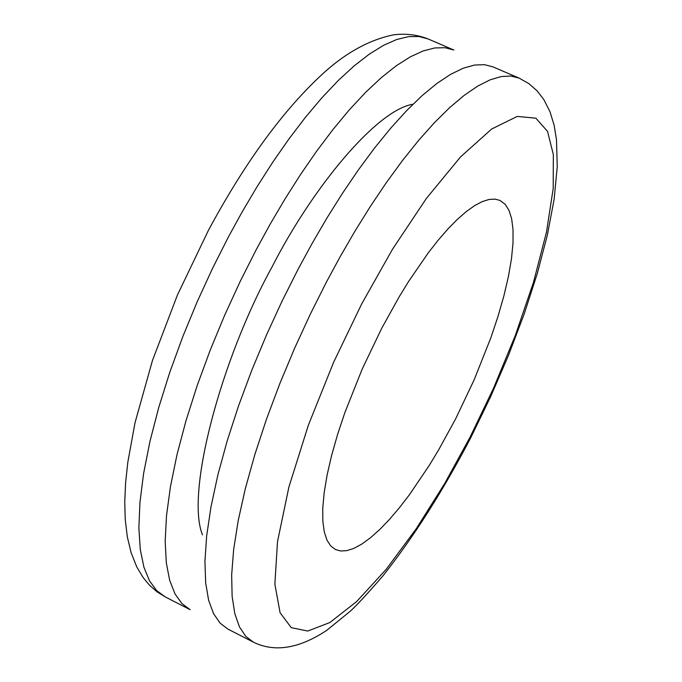 <?xml version="1.0" encoding="UTF-8"?>
<svg xmlns="http://www.w3.org/2000/svg" width="682" height="682" viewBox="0 0 682 682"><rect width="100%" height="100%" fill="white"/><g stroke="black" fill="none" stroke-linecap="round" stroke-linejoin="round"><path stroke-width="1.02" d="M470.196 436.906L444.758 483.393L416.259 528.738L386.2 569.334L356.669 601.533L329.892 622.521L307.735 631.046L291.299 627.67L280.097 612.76L274.863 584.218L277.514 541.585L288.904 487.042L308.315 425.312L333.566 362.406L361.741 303.814L392.61 249.049L426.489 198.292L460.572 156.877L491.688 129L517.254 116.426L535.882 118.191L547.527 131.379L553.341 154.524L553.204 188.513L546.495 232.059L533.469 282.348L515.242 335.663L493.529 388.211L470.196 436.906M381.707 328.315L362.261 368.911L344.896 412.516L337.65 434.246L331.682 455.184L327.155 474.8L324.172 492.609L322.757 508.243L322.842 521.44L324.325 532.105L327.028 540.238L330.753 545.95L335.373 549.479L340.591 550.979L346.754 550.664L353.847 548.396L361.775 544.108L370.454 537.791L379.729 529.522L389.439 519.437L399.422 507.732L409.481 494.663L429.157 465.576L438.492 450.154L455.576 418.97L474.161 379.806L490.938 337.556L498.013 316.363L503.904 295.8L508.44 276.406L511.491 258.649L513.009 242.937L513.026 229.553L511.628 218.658L508.968 210.286L505.14 204.259L499.88 200.372L494.876 199.11L488.985 199.476L482.225 201.616L474.646 205.632L466.335 211.539L457.4 219.34L447.972 228.922L438.219 240.149L428.296 252.809L408.637 281.41L399.192 296.789L381.707 328.315M165.138 596.861L190.142 609.699L181.941 603.57L175.01 593.911L169.69 580.391L166.306 562.829L165.172 541.21L166.502 515.711L170.432 486.718L176.962 454.843L185.956 420.854L197.166 385.62L210.244 350.054L224.753 315.024L240.26 281.291L256.313 249.484L270.166 224.165L284.923 199.093L300.438 174.677L316.508 151.37L332.893 129.614L349.329 109.836L365.561 92.411L381.298 77.646L396.293 65.745L410.325 56.836L423.207 50.928L434.801 47.945L445.031 47.723L453.854 50.033L428.04 38.925C417.205 34.688 405.713 33.333 393.54 34.842C369.968 39.684 347.053 52.045 324.803 71.925C284.428 108.447 245.631 161.267 208.402 230.388L177.422 295.033L152.47 360.463L135.01 422.772L127.807 462.328L125.607 482.703L124.746 501.807L125.249 519.59L127.321 536.87L131.106 552.701L136.818 567.04L143.246 577.714L149.546 585.258L156.886 591.712L165.138 596.861L156.698 590.621L149.511 580.842L143.928 567.228L140.279 549.581L138.872 527.894L139.946 502.344L143.629 473.334L149.938 441.467L158.736 407.504L169.775 372.329L182.716 336.84L197.132 301.904L212.579 268.282L228.606 236.594L242.451 211.386L257.233 186.425L272.791 162.137L288.929 138.966L305.408 117.347L321.972 97.714L338.34 80.433L354.239 65.813L369.422 54.057L383.651 45.276L396.736 39.496L408.552 36.632L418.995 36.513L428.04 38.925M412.951 104.244C377.214 109.785 313.149 186.288 271.956 267.105C221.249 358.971 185.342 492.864 202.494 534.884M470.648 437.938L490.529 396.933L508.516 355.296L524.228 313.873L537.288 273.542L547.356 235.102L554.125 199.306L557.254 166.723L556.478 139.563L554.108 125.156L549.973 111.686L543.776 99.478L537.143 90.894L528.857 83.613L519.104 78.115L492.881 66.836L484.391 64.671L474.493 65.054L463.223 68.217L450.657 74.321L436.923 83.434L422.209 95.54L406.719 110.527L390.718 128.173L374.452 148.165L358.212 170.125L342.253 193.637L326.806 218.249L312.083 243.5L298.23 268.981L282.135 300.975L266.534 334.871L251.871 370.045L238.598 405.73L227.132 441.049L217.831 475.081L210.968 506.965L206.663 535.916L204.932 561.354L205.666 582.871L208.632 600.296L213.56 613.664L220.107 623.152L227.933 629.102L253.329 642.137C274.599 652.597 299.066 648.667 326.738 630.347L350.233 611.243C356.362 605.752 367.283 593.937 383.003 575.804C413.71 536.922 442.908 491.014 470.58 438.074M519.104 78.115L510.835 76.052L501.168 76.555L490.119 79.837L477.767 86.068L464.237 95.327L449.711 107.577L434.391 122.709L418.535 140.492L402.397 160.637L386.259 182.742L370.369 206.39L354.972 231.13L340.267 256.509L326.414 282.092L310.293 314.206L294.633 348.221L279.867 383.489L266.457 419.251L254.821 454.621L245.315 488.687L238.214 520.571L233.653 549.504L231.658 574.892L232.119 596.332L234.813 613.672L239.467 626.937L245.742 636.315L253.329 642.137"/></g></svg>
